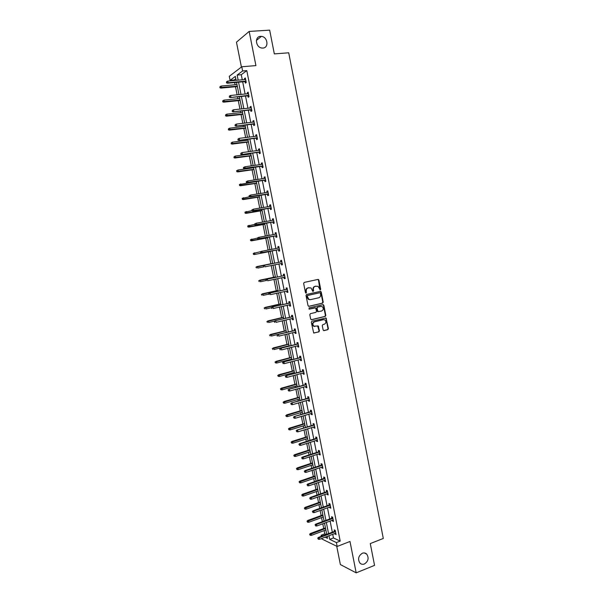 <?xml version="1.0" encoding="UTF-8"?>
<svg xmlns="http://www.w3.org/2000/svg" width="603" height="603" viewBox="0 0 603 603"><rect width="100%" height="100%" fill="white"/><g stroke="black" fill="none" stroke-linecap="round" stroke-linejoin="round"><path stroke-width="0.9" d="M362.305 553.26C358.348 555.921 357.571 559.207 359.968 563.127C361.242 564.318 362.727 564.604 364.416 563.978C368.38 561.265 369.134 557.971 366.684 554.082C365.433 552.928 363.971 552.657 362.305 553.26M260.579 36.368C254.368 36.459 255.612 47.516 261.898 48.036L262.878 48.067C269.134 47.916 267.74 36.768 261.408 36.384L260.579 36.368M320.276 289.93L320.69 289.206L318.904 280.116L317.985 279.423L304.244 282.408L303.648 283.44L305.457 292.621L306.113 293.103L306.301 291.196C306.12 289.485 306.754 288.385 308.208 287.887L311.005 287.902L312.867 291.453L313.643 290.789L313.409 289.606C313.228 287.91 313.861 286.809 315.301 286.319L318.052 286.319L320.276 289.93M320.005 289.907L318.497 280.161L317.796 279.46M305.849 293.088L305.894 291.234L306.301 291.196M312.957 291.49L313.002 289.651L313.409 289.606M336.723 546.228L340.371 564.566L356.185 572.85L374.553 565.358L370.28 543.574L383.297 538.456L288.716 52.8L274.327 53.901L269.669 30.15L249.167 31.424L236.466 42.172L241.411 67.046M323.118 329.947L324.037 330.61L327.828 329.66L328.409 328.62L326.057 318.007L311.902 321.218L311.306 322.266L313.673 332.962L318.866 331.899L319.454 330.859L318.233 325.967L313.899 326.178C312.369 324.437 312.565 322.997 314.48 321.851L323.449 319.673L324.881 319.907C326.427 321.633 326.253 323.072 324.346 324.233L322.861 324.595L322.273 325.635L323.118 329.947M235.811 78.752L234.152 79.98L230.09 80.35L229.283 76.302L241.78 66.767L255.921 65.599L249.167 31.424M241.78 66.767L242.617 70.973L237.137 75.073L238.155 80.154M332.743 534.311L333.467 537.936L340.198 541.11L246.793 70.611L242.617 70.973M340.198 541.11L336.399 542.564L337.167 546.446L321.844 538.992L321.738 538.464M356.185 572.85L349.989 541.486L337.167 546.446M322.635 303.166L323.223 302.133L321.248 292.056L320.321 291.37L306.618 294.452L306.023 295.493L308.027 305.668L308.962 306.347L322.635 303.166L322.221 303.188L322.809 302.163L320.834 292.093L320.178 291.4M323.849 305.337L325.816 315.392L325.236 316.424L311.6 319.718L310.666 319.047L309.814 314.706L310.409 313.658L315.972 312.339L316.56 311.299L315.603 307.839L309.271 309.113L309.03 307.907L322.929 304.658L323.849 305.337L323.434 305.359L325.401 315.407L325.816 315.392M234.152 79.98L234.258 80.501M234.665 82.543L235.102 84.752M235.502 86.726L237.115 94.814M237.514 96.819L237.891 98.711M238.283 100.656L239.964 109.09M240.356 111.065L240.672 112.64M241.057 114.555L242.813 123.336M243.197 125.273L243.446 126.54M243.823 128.424L245.647 137.552M246.024 139.444L246.22 140.409M246.589 142.255L248.481 151.722M248.851 153.584L248.979 154.24M249.341 156.056L251.3 165.87M252.092 169.827L254.119 179.98M254.835 183.561L256.931 194.053M257.571 197.271L259.735 208.103M260.308 210.944L262.539 222.115M263.029 224.587L265.328 236.09M265.75 238.2L268.109 250.034M268.463 251.783L270.853 263.775M271.214 265.554L273.558 277.297M273.981 279.43L276.249 290.789M276.747 293.277L278.94 304.251M279.506 307.085L281.624 317.683M282.257 320.864L284.299 331.085M285 334.612L286.968 344.456M287.744 348.33L289.636 357.798M289.983 359.554L290.118 360.217M290.473 362.011L292.289 371.109M292.651 372.888L292.839 373.845M293.201 375.669L294.942 384.39M295.304 386.191L295.553 387.435M295.922 389.289L297.588 397.641M297.957 399.465L298.259 401.003M298.636 402.879L300.234 410.862M300.603 412.716L300.965 414.532M301.342 416.439L302.864 424.052M303.241 425.929L303.663 428.04M304.048 429.962L305.495 437.213M305.872 439.112L306.354 441.509M306.739 443.461L308.118 450.351M308.502 452.273L309.038 454.948M309.429 456.923L310.733 463.451M311.125 465.395L311.713 468.358M312.113 470.363L313.341 476.528M313.741 478.496L314.389 481.737M314.789 483.764L315.949 489.568M316.349 491.566L317.05 495.086M317.464 497.136L318.55 502.585M318.949 504.598L319.711 508.404M320.125 510.477L321.143 515.573M321.55 517.608L322.364 521.693M322.786 523.788L323.728 528.53M324.143 530.595L324.791 533.859L326.178 534.507M321.316 536.338L321.098 535.245L322.469 535.901M324.791 533.859L321.098 535.245M236.127 80.335L235.343 76.415L230.09 80.35M325.145 537.183L327.519 538.321L327.143 536.429M326.72 534.303L324.497 523.155M324.075 521.06L321.844 509.859M321.429 507.786L319.183 496.533M318.768 494.483L316.515 483.169M316.108 481.149L313.846 469.782M313.447 467.785L311.163 456.358M310.771 454.383L308.48 442.911M308.088 440.959L305.789 429.426M305.404 427.504L303.09 415.912M302.714 414.012L300.392 402.367M300.015 400.498L297.678 388.792M297.309 386.945L294.965 375.187M294.603 373.363L292.244 361.544M291.882 359.75L289.515 347.878M289.161 346.107L286.779 334.175M286.433 332.426L284.043 320.442M283.696 318.723L281.292 306.678M280.953 304.982L278.541 292.877M278.209 291.211L275.782 279.046M275.45 277.403L273.016 265.184M272.692 263.571L270.242 251.3M269.925 249.687L267.468 237.409M267.144 235.75L264.694 223.479M264.355 221.791L261.906 209.512M261.566 207.794L259.117 195.523M258.762 193.767L256.313 181.495M255.958 179.702L253.509 167.43M253.147 165.606L250.697 153.335M250.328 151.481L247.878 139.21M247.501 137.318L245.052 125.055M244.667 123.125L242.218 110.862M241.826 108.894L239.383 96.631M238.984 94.633L236.534 82.37M328.982 535.728L329.713 539.368L336.399 542.564M238.554 82.189L240.996 94.43M241.396 96.427L243.838 108.676M244.23 110.643L246.672 122.891M247.057 124.821L249.499 137.069M249.876 138.961L252.318 151.21M252.687 153.072L255.137 165.328M255.499 167.152L257.941 179.408M258.295 181.194L260.745 193.45M261.091 195.206L263.534 207.462M263.88 209.181L266.322 221.444M266.662 223.125L269.104 235.389M269.435 237.039L271.878 249.303M272.202 250.923L274.644 263.172M274.968 264.792L277.395 276.996M277.727 278.639L280.146 290.782M280.478 292.447L282.89 304.538M283.229 306.234L285.626 318.263M285.973 319.982L288.355 331.959M288.701 333.7L291.083 345.617M291.437 347.388L293.797 359.245M294.158 361.046L296.51 372.842M296.872 374.667L299.216 386.41M299.585 388.257L301.915 399.947M302.284 401.817L304.605 413.454M304.982 415.346L307.289 426.924M307.673 428.846L309.972 440.363M310.364 442.316L312.648 453.78M313.04 455.755L315.316 467.159M315.716 469.157L317.977 480.508M318.376 482.536L320.63 493.827M321.037 495.877L323.283 507.123M323.698 509.188L325.929 520.381M326.344 522.477L328.56 533.61M333.467 537.936L329.713 539.368M246.793 70.611L241.268 74.712L242.278 79.777M242.677 81.812L245.112 94.023M245.504 96.02L247.939 108.239M248.33 110.198L250.758 122.417M251.142 124.339L253.577 136.557M253.953 138.449L256.388 150.675M256.75 152.521L259.184 164.747M259.546 166.571L261.981 178.797M262.335 180.576L264.77 192.809M265.116 194.558L267.551 206.791M267.898 208.502L270.332 220.736M270.664 222.417L273.099 234.65M273.43 236.301L275.865 248.534M276.182 250.147L278.616 262.373M278.94 263.978L281.36 276.159M281.684 277.795L284.096 289.915M284.428 291.581L286.832 303.641M287.164 305.329L289.553 317.329M289.9 319.047L292.274 330.994M292.621 332.735L294.988 344.622M295.342 346.393L297.694 358.22M298.048 360.014L300.392 371.787M300.754 373.604L303.09 385.325M303.452 387.171L305.774 398.832M306.151 400.701L308.457 412.301M308.834 414.201L311.133 425.748M311.517 427.663L313.801 439.157M314.193 441.102L316.469 452.544M316.861 454.511L319.123 465.893M319.522 467.883L321.776 479.212M322.175 481.232L324.422 492.5M324.829 494.543L327.06 505.766M327.474 507.832L329.69 518.995M330.112 521.082L332.321 532.193M241.268 74.712L237.137 75.073M334.484 531.379L334.19 529.916L335.253 530.391L336.09 534.62L334.906 533.489M331.861 518.196L331.575 516.733L332.622 517.178L333.467 521.414L332.411 520.962L332.276 520.283M329.238 504.982L328.944 503.52L329.992 503.935L330.836 508.186L329.788 507.756L329.645 507.048M326.6 491.739L326.313 490.284L327.354 490.669L328.198 494.92L327.158 494.528L327.007 493.782M323.962 478.465L323.675 477.011L324.708 477.365L325.56 481.631L324.52 481.269L324.361 480.478M321.316 465.162L321.03 463.707L322.062 464.031L322.914 468.305L321.881 467.973L321.716 467.152M318.67 451.828L318.376 450.381L319.402 450.667L320.253 454.948L319.228 454.654L319.055 453.795M316.01 438.464L315.723 437.017L316.741 437.273L317.6 441.569L316.575 441.298L316.394 440.401M313.349 425.07L313.063 423.623L314.073 423.849L314.932 428.153L313.914 427.919L313.726 426.984M310.681 411.645L310.387 410.198L311.397 410.394L312.256 414.706L311.246 414.502L311.05 413.537M308.005 398.184L307.718 396.744L308.721 396.902L309.58 401.229L308.57 401.063L308.374 400.053M305.322 384.699L305.035 383.259L306.03 383.387L306.897 387.721L305.894 387.586L305.683 386.538M302.631 371.184L302.344 369.745L303.339 369.835L304.206 374.184L303.211 374.079L302.992 372.993M299.94 357.632L299.653 356.2L300.641 356.26L301.508 360.617L300.52 360.541L300.294 359.426M297.241 344.049L296.955 342.617L297.935 342.647L298.802 347.011L297.822 346.974L297.588 345.813M294.528 330.436L294.249 329.012L295.221 329.004L296.096 333.384L295.116 333.376L294.875 332.178M291.822 316.794L291.535 315.369L292.508 315.331L293.382 319.718L292.402 319.748L292.161 318.512M289.101 303.121L288.814 301.696L289.779 301.628L290.654 306.023L289.689 306.083L289.432 304.809M286.372 289.417L286.093 287.993L287.051 287.887L287.925 292.297L286.968 292.387L286.704 291.076M283.644 275.677L283.357 274.259L284.315 274.116L285.196 278.533L284.239 278.661L283.968 277.312M280.908 261.906L280.621 260.488L281.571 260.315L282.453 264.747L281.503 264.905L281.224 263.519M278.156 248.089L277.877 246.695L278.82 246.484L279.702 250.923L278.759 251.119L278.48 249.702M275.398 234.228L275.126 232.864L276.068 232.615L276.95 237.069L276.008 237.296L275.729 235.871M272.639 220.329L272.375 218.995L273.302 218.723L274.192 223.178L273.257 223.442L272.971 222.01M269.865 206.399L269.609 205.103L270.536 204.786L271.425 209.256L270.498 209.558L270.212 208.11M267.091 192.44L266.843 191.174L267.762 190.827L268.652 195.304L267.732 195.643L267.438 194.189M264.31 178.443L264.061 177.214L264.981 176.83L265.87 181.322L264.958 181.691L264.664 180.229M261.521 164.415L261.28 163.217L262.192 162.802L263.089 167.302L262.177 167.709L261.883 166.232M258.725 150.358L258.491 149.197L259.396 148.745L260.292 153.252L259.388 153.697L259.094 152.212M255.921 136.27L255.702 135.132L256.599 134.65L257.496 139.172L256.592 139.647L256.298 138.155M253.117 122.138L252.898 121.045L253.788 120.517L254.692 125.055L253.795 125.567L253.494 124.06M250.298 107.982L250.087 106.919L250.976 106.362L251.873 110.899L250.991 111.449L250.69 109.942M247.479 93.789L247.275 92.764L248.15 92.169L249.054 96.721L248.18 97.302L247.871 95.779M244.652 79.566L244.449 78.571L245.323 77.938L246.235 82.505L245.353 83.124L245.052 81.593M244.449 78.571L245.436 78.48M247.275 92.764L248.255 92.666M250.087 106.919L251.067 106.814M252.898 121.045L253.871 120.932M255.702 135.132L256.667 135.012M258.491 149.197L259.463 149.069M261.28 163.217L262.245 163.081M264.061 177.214L265.026 177.071M266.843 191.174L267.8 191.023M269.609 205.103L270.566 204.945M272.375 218.995L273.325 218.829M275.126 232.864L276.084 232.683M277.877 246.695L278.827 246.506M281.503 264.905L282.445 264.717M284.239 278.661L285.181 278.465M286.968 292.387L287.902 292.184M289.689 306.083L290.623 305.864M292.402 319.748L293.337 319.522M295.116 333.376L296.05 333.142M297.822 346.974L298.749 346.74M300.52 360.541L301.447 360.3M303.211 374.079L304.131 373.83M305.894 387.586L306.814 387.33M308.57 401.063L309.49 400.791M311.246 414.502L312.166 414.231M313.914 427.919L314.826 427.64M316.575 441.298L317.487 441.012M319.228 454.654L320.14 454.361M321.881 467.973L322.786 467.672M324.52 481.269L325.424 480.96M327.158 494.528L328.062 494.211M329.788 507.756L330.685 507.432M332.411 520.962L333.308 520.63M335.034 534.13L335.924 533.791M313.002 289.651C312.821 287.948 313.454 286.855 314.894 286.365L316.032 286.108M305.894 291.234C305.713 289.53 306.354 288.43 307.801 287.933L308.955 287.676M308.653 306.347L322.221 303.188M320.374 293.231L319.726 292.757L307.703 295.47L307.281 296.201L308.826 299.359L310.522 299.646L318.738 297.761C320.17 297.264 320.796 296.163 320.615 294.475L320.374 293.231M309.995 299.699L308.419 299.397L307.131 297.483L307.296 295.508L319.319 292.794M311.261 319.718L324.821 316.439L325.401 315.407M314.902 307.764L309.007 309.098M321.701 310.975C323.63 309.814 323.796 308.359 322.206 306.633L320.804 306.407L317.653 307.146L317.057 308.178L318.015 311.638L321.701 310.975M318.135 311.743L317.216 311.073L316.65 308.201L317.238 307.168L320.397 306.43M323.434 305.359L322.824 304.681M314.758 326.487L313.492 326.185C311.962 324.444 312.158 323.004 314.073 321.866L323.035 319.68M313.861 333.052L318.452 331.899L319.04 330.859L317.63 325.884M323.668 330.595L327.414 329.66L327.994 328.627L326.027 318.595L325.454 317.932M220.02 86.606L219.884 87.752L220.02 86.606L221.158 86.048L221.489 87.669L220.909 88.106L237.371 86.553M220.201 87.51L237.296 86.184M221.158 86.048L236.971 84.571M220.909 88.106L219.884 87.752M226.773 82.581L226.592 81.661L226.442 82.837L228.077 82.754L227.746 81.096L245.632 79.475M245.956 81.119L228.077 82.754L227.474 83.206L246.032 81.503M226.442 82.837L227.474 83.206M227.746 81.096L226.592 81.661M222.854 100.678L222.711 101.809L222.854 100.678L223.984 100.121L224.316 101.741L223.728 102.148L240.145 100.467M223.035 101.583L240.077 100.128M223.984 100.121L239.76 98.523M223.728 102.148L222.711 101.809M225.673 114.728L225.53 115.836L225.673 114.728L226.811 114.163L227.135 115.784L226.547 116.16L242.919 114.351M225.854 115.625L242.851 114.042M226.811 114.163L242.534 112.437M226.547 116.16L225.53 115.836M229.653 96.947L229.464 96.028L229.313 97.189L230.957 97.113L230.625 95.455L248.459 93.691M248.783 95.334L230.346 97.535L248.851 95.681M229.313 97.189L230.346 97.535M230.625 95.455L229.464 96.028M232.524 111.284L232.336 110.364L232.185 111.502L233.828 111.442L233.497 109.791L251.278 107.877M251.602 109.512L233.21 111.841L251.662 109.829M232.185 111.502L233.21 111.841M233.497 109.791L232.336 110.364M228.492 128.741L228.341 129.833L228.492 128.741L229.622 128.175L229.947 129.788L229.351 130.142L245.677 128.198M228.673 129.637L245.625 127.919M229.622 128.175L245.308 126.321M229.351 130.142L228.341 129.833M235.389 125.582L235.208 124.663L235.049 125.786L236.685 125.733L236.361 124.09L254.089 122.025M254.413 123.66L236.067 126.11L254.466 123.947M235.049 125.786L236.067 126.11M236.361 124.09L235.208 124.663M231.303 142.723L231.153 143.8L231.303 142.723L232.434 142.15L232.758 143.763L232.155 144.094L248.436 142.014M231.484 143.612L248.391 141.773M232.434 142.15L248.067 140.175M232.155 144.094L231.153 143.8M238.245 139.843L238.064 138.931L237.899 140.032L239.542 139.994L239.218 138.351L256.893 136.142M257.217 137.77L238.924 140.341L257.27 138.034M237.899 140.032L238.924 140.341M239.218 138.351L238.064 138.931M234.107 156.667L233.949 157.73L234.107 156.667L235.23 156.094L235.554 157.707L234.951 158.009L251.187 155.808M234.281 157.556L251.142 155.589M235.23 156.094L250.825 153.991M234.951 158.009L233.949 157.73M241.094 154.074L240.914 153.162L240.748 154.247L242.391 154.217L242.067 152.582L259.689 150.23M260.014 151.85L241.765 154.541L260.059 152.077M240.748 154.247L241.765 154.541M242.067 152.582L240.914 153.162M236.564 170.739L237.077 171.471L236.564 170.739L238.027 170.008L238.351 171.614L237.74 171.893L253.931 169.556M237.077 171.471L253.893 169.375M236.904 170.581L238.027 170.008L253.577 167.785M237.74 171.893L236.745 171.629M243.408 167.521L243.589 168.433L243.944 168.267L243.763 167.363L243.408 167.521L244.908 166.775L262.486 164.28M243.763 167.363L244.908 166.775L245.233 168.41L244.607 168.704L262.848 166.096M243.944 168.267L262.81 165.9M243.589 168.433L244.607 168.704M239.353 184.608L239.873 185.355L239.353 184.608L240.816 183.892L241.14 185.49L240.529 185.747L256.674 183.282M239.873 185.355L256.637 183.124M239.693 184.465L256.32 181.541M240.529 185.747L239.534 185.498M246.243 181.676L246.423 182.581L246.597 181.526L246.243 181.676L247.743 180.938L265.275 178.3M246.597 181.526L247.743 180.938L248.067 182.573L247.434 182.837L265.629 180.078M246.778 182.43L265.591 179.92M246.423 182.581L247.434 182.837M242.135 198.447L242.655 199.201L242.135 198.447L243.597 197.739L243.921 199.337L243.303 199.57L259.403 196.977M242.655 199.201L259.38 196.849M242.474 198.319L249.604 196.782M243.303 199.57L242.316 199.329M249.077 195.794L249.258 196.691L249.077 195.794L250.569 195.071L268.049 192.289M249.431 195.658L250.569 195.071L250.901 196.699L250.26 196.94L268.395 194.03M249.612 196.563L268.373 193.902M249.258 196.691L250.26 196.94M244.908 212.248L245.429 213.017L244.908 212.248L246.371 211.555L246.695 213.145L246.077 213.356L262.132 210.635M245.429 213.017L262.109 210.537M245.255 212.135L252.039 210.598M246.077 213.356L245.089 213.138M251.896 209.874L252.077 210.779L251.896 209.874L253.396 209.166L270.822 206.241M252.25 209.754L253.396 209.166L253.72 210.786L253.079 211.005L271.162 207.952M252.431 210.658L271.146 207.847M252.077 210.779L253.079 211.005M247.675 226.027L248.202 226.803L247.675 226.027L249.145 225.341L249.461 226.932L248.835 227.112L264.853 224.263M248.202 226.803L264.838 224.195M248.021 225.921L254.798 224.339M248.835 227.112L247.856 226.909M254.715 223.924L254.896 224.829L254.715 223.924L256.215 223.223L273.589 220.163M255.069 223.819L256.215 223.223L256.539 224.844L255.891 225.04L273.928 221.836M255.25 224.715L273.913 221.768M254.896 224.829L255.891 225.04M250.441 239.768L250.969 240.559L250.441 239.768L251.903 239.097L252.227 240.68L251.594 240.838L267.566 237.861M250.969 240.559L267.559 237.823M250.788 239.677L257.541 238.049M251.594 240.838L250.614 240.642M257.519 237.944L257.7 238.841L257.519 237.944L258.37 237.424L276.355 234.047M257.88 237.853L259.019 237.258L259.343 238.871L258.695 239.037L276.679 235.69M258.061 238.75L276.671 235.652M257.7 238.841L258.695 239.037M254.345 254.534L270.272 251.428L254.345 254.534L253.373 254.353L253.546 253.403L253.373 254.353M253.2 253.479L260.805 251.624M253.546 253.403L254.662 252.815L254.979 254.398L253.72 254.278M260.323 251.926L260.865 252.747L260.323 251.926L261.167 251.398L279.106 247.908M260.684 251.85L261.823 251.255L262.147 252.868L261.491 253.004L279.423 249.514M260.865 252.747L279.423 249.506M260.504 252.823L261.491 253.004M255.943 267.152L256.471 267.966L255.943 267.152L257.413 266.503L257.73 268.086L263.775 266.858M256.298 267.091L272.662 263.421M256.78 266.616L272.662 263.405M281.85 261.717L263.963 265.335L281.857 261.732M263.488 265.817L263.662 266.707L263.488 265.817L264.619 265.214L264.943 266.827L282.174 263.323M263.963 265.335L263.119 265.878M258.687 280.802L259.222 281.624L258.687 280.802L260.157 280.161L260.473 281.737L266.059 280.553M259.041 280.749L275.367 276.958M259.516 280.252L275.36 276.92M284.586 275.481L266.745 279.242L284.593 275.526M266.277 279.747L266.458 280.644L266.277 279.747L267.408 279.151L267.732 280.757L284.91 277.116M266.745 279.242L265.908 279.8M261.423 294.415L261.958 295.251L261.423 294.415L262.893 293.789L263.209 295.364L268.78 294.136M261.785 294.385L278.058 290.465M262.252 293.857L278.043 290.397M287.314 289.206L269.526 293.118L287.329 289.282M269.066 293.646L268.689 293.684L269.24 294.535L269.066 293.646L270.197 293.043L270.513 294.648L287.646 290.872M269.526 293.118L268.689 293.684M264.159 308.005L264.694 308.849L264.159 308.005L265.621 307.387L265.938 308.955L271.501 307.681M264.513 307.982L280.749 303.942M264.981 307.432L280.727 303.844M290.035 302.91L272.3 306.957L290.058 303.015M271.84 307.515L272.021 308.404L271.84 307.515L272.971 306.912L273.287 308.51L290.375 304.59M272.021 308.404L271.644 308.427M272.3 306.957L271.471 307.538M266.88 321.557L267.415 322.417L266.88 321.557L268.35 320.954L268.667 322.515L274.584 321.113M267.242 321.55L283.433 317.389M267.702 320.969L283.41 317.261M292.757 316.575L275.066 320.766L292.779 316.711M274.614 321.354L274.795 322.236L274.614 321.354L275.737 320.743L276.061 322.341L293.096 318.286M274.795 322.236L274.418 322.251M275.066 320.766L274.237 321.361M269.601 335.08L270.136 335.946L269.601 335.08L271.071 334.484L271.38 336.044L286.417 332.351M269.963 335.08L286.108 330.806M270.415 334.477L286.078 330.648M295.462 330.21L277.825 334.544L295.5 330.376M277.38 335.155L277.553 336.037L277.38 335.155L278.503 334.544L278.82 336.135L295.809 331.952M277.553 336.037L277.176 336.037M277.825 334.544L277.003 335.155M272.315 348.572L272.85 349.454L272.315 348.572L273.777 347.991L274.094 349.544L289.086 345.738M272.677 348.587L288.784 344.192M273.121 347.961L288.747 344.012M298.168 343.816L280.576 348.285L298.206 344.004M280.139 348.926L280.312 349.808L280.139 348.926L281.262 348.315L281.578 349.906L298.515 345.579M280.312 349.808L279.935 349.793M280.576 348.285L279.762 348.911M275.021 362.034L275.556 362.923L275.021 362.034L276.491 361.461L276.8 363.014L291.754 359.087M275.383 362.064L291.445 357.549M275.827 361.408L291.407 357.338M276.8 363.014L275.556 362.923M300.867 357.391L283.32 362.004L300.912 357.609M282.89 362.667L283.071 363.549L282.89 362.667L284.013 362.056L284.33 363.639L301.221 359.177M283.32 362.004L282.513 362.637M283.071 363.549L284.33 363.639M277.719 375.458L278.262 376.362L277.719 375.458L279.189 374.9L279.498 376.453L294.415 372.405M278.089 375.503L294.106 370.875M278.518 374.825L294.06 370.634M279.498 376.453L278.262 376.362M303.558 370.928L286.063 375.684L303.611 371.184M285.641 376.378L285.814 377.252L285.641 376.378L286.757 375.759L287.073 377.342L303.92 372.744M286.063 375.684L285.257 376.332M285.814 377.252L287.073 377.342M280.41 388.86L280.953 389.772L280.41 388.86L281.88 388.309L282.189 389.855L297.068 385.701M280.787 388.92L296.759 384.171M281.209 388.211L296.706 383.9M282.189 389.855L280.953 389.772M306.241 384.443L288.799 389.327L306.301 384.722M288.377 390.051L288.551 390.925L288.377 390.051L289.493 389.432L289.809 391.008L306.61 386.282M288.799 389.327L287.993 389.99M288.551 390.925L289.809 391.008M283.101 402.231L283.644 403.158L283.101 402.231L284.571 401.688L284.88 403.234L299.714 398.96M283.47 402.299L299.405 397.43M283.892 401.568L299.344 397.136M284.88 403.234L283.644 403.158M308.924 397.92L291.528 402.947L308.985 398.229M291.113 403.693L291.287 404.568L291.113 403.693L292.229 403.075L292.545 404.651L309.294 399.789M291.528 402.947L290.721 403.626M291.287 404.568L292.545 404.651M285.784 415.573L286.327 416.507L285.784 415.573L287.254 415.045L287.563 416.583L302.352 412.196M286.154 415.648L302.05 410.666M286.576 414.894L301.982 410.341M287.563 416.583L286.327 416.507M311.593 411.367L294.249 416.537L311.661 411.706M293.842 417.306L294.015 418.18L293.842 417.306L294.95 416.688L295.266 418.256L311.97 413.259M294.249 416.537L293.45 417.223M294.015 418.18L295.266 418.256M288.453 428.876L289.003 429.826L288.453 428.876L289.244 428.19L289.93 428.364L290.231 429.894L304.982 425.394M288.837 428.974L304.681 423.871M289.244 428.19L304.613 423.525M290.231 429.894L289.003 429.826M314.261 424.791L296.962 430.09L314.336 425.153M296.563 430.889L296.736 431.756L296.563 430.889L297.671 430.263L297.988 431.831L314.645 426.705M296.962 430.09L296.163 430.791M296.736 431.756L297.988 431.831M291.128 442.157L291.679 443.115L291.128 442.157L291.912 441.464L292.598 441.652L292.907 443.182L307.613 438.569M291.505 442.263L307.311 437.047M291.912 441.464L307.236 436.67M292.907 443.182L291.679 443.115M316.922 438.177L299.668 443.612L300.384 443.808L316.997 438.569M299.276 444.434L299.45 445.3L299.276 444.434L300.384 443.808L300.701 445.376L317.306 440.115M299.668 443.612L298.877 444.328M299.45 445.3L300.701 445.376M293.789 455.408L294.339 456.373L293.789 455.408L294.573 454.7L295.259 454.911L295.568 456.441L310.236 451.707M294.174 455.521L309.934 450.192M294.573 454.7L309.852 449.793M295.568 456.441L294.339 456.373M319.575 451.534L302.374 457.104L303.09 457.33L319.658 451.956M301.982 457.956L302.156 458.823L301.982 457.956L303.09 457.33L303.407 458.883L319.967 453.501M302.374 457.104L301.583 457.828M302.156 458.823L303.407 458.883M296.442 468.621L297 469.601L296.442 468.621L297.226 467.905L297.92 468.139L298.221 469.662L312.851 464.823M296.834 468.757L312.55 463.315M297.226 467.905L312.467 462.878M298.221 469.662L297 469.601M322.228 464.86L305.073 470.566L305.789 470.815L322.319 465.312M304.688 471.44L304.862 472.307L304.688 471.44L305.789 470.815L306.105 472.368L322.62 466.85M305.073 470.566L304.289 471.305M304.862 472.307L306.105 472.368M299.096 481.812L299.653 482.799L299.096 481.812L299.872 481.081L300.565 481.337L300.874 482.86L315.467 477.908M299.487 481.955L315.165 476.4M299.872 481.081L315.075 475.94M300.874 482.86L299.653 482.799M324.866 478.156L307.764 483.998L308.487 484.269L324.964 478.631M307.379 484.895L307.553 485.762L307.379 484.895L308.487 484.269L308.796 485.814L325.266 480.169M307.764 483.998L306.98 484.752M307.553 485.762L308.796 485.814M301.741 494.973L302.299 495.975L301.741 494.973L302.51 494.226L303.211 494.505L303.52 496.028L318.067 490.963M302.133 495.131L317.766 489.455M302.51 494.226L317.675 488.973M303.52 496.028L302.299 495.975M327.504 491.422L310.447 497.4L311.178 497.694L327.602 491.927M310.07 498.319L310.244 499.186L310.07 498.319L311.178 497.694L311.487 499.239L327.911 493.458M310.447 497.4L309.671 498.161M310.244 499.186L311.487 499.239M304.379 508.103L304.945 509.113L304.379 508.103L305.148 507.349L305.857 507.651L306.158 509.166L320.668 503.987M304.771 508.269L320.366 502.487M305.148 507.349L320.268 501.975M306.158 509.166L304.945 509.113M330.135 504.658L313.123 510.771L313.854 511.08L330.24 505.193M312.753 511.713L312.927 512.573L312.753 511.713L313.854 511.08L314.163 512.625L330.55 506.724M313.123 510.771L312.346 511.54M312.927 512.573L314.163 512.625M307.017 521.203L307.575 522.221L307.017 521.203L307.779 520.434L308.487 520.758L308.789 522.273L323.261 516.982M307.409 521.384L322.967 515.49M307.779 520.434L322.854 514.947M308.789 522.273L307.575 522.221M332.758 517.864L315.799 524.105L316.53 524.444L332.871 518.429M315.437 525.077L315.603 525.937L315.437 525.077L316.53 524.444L316.839 525.982L333.173 519.952M315.799 524.105L315.022 524.889M315.603 525.937L316.839 525.982M309.641 534.273L310.206 535.306L309.641 534.273L310.402 533.497L311.118 533.843L311.419 535.351L325.854 529.954M310.04 534.469L325.552 528.462M310.402 533.497L325.439 527.896M311.419 535.351L310.206 535.306M335.381 531.039L318.459 537.416L319.206 537.778L335.494 531.627M318.105 538.411L318.278 539.27L318.105 538.411L319.206 537.778L319.507 539.308L335.796 533.15M318.459 537.416L317.691 538.215M318.278 539.27L319.507 539.308M320.276 289.252L320.69 289.206M306.128 292.417L306.535 292.38M313.236 290.827L313.643 290.789M314.894 286.365L315.301 286.319M307.801 287.933L308.208 287.887M318.497 280.161L318.904 280.116M320.834 292.093L321.248 292.056M322.809 302.163L323.223 302.133M307.296 295.508L307.703 295.47M306.882 296.231L307.281 296.201M307.131 297.483L307.53 297.445M324.821 316.439L325.236 316.424M314.66 307.771L315.067 307.749M317.238 307.168L317.653 307.146M316.65 308.201L317.057 308.178M317.216 311.073L317.623 311.05M314.073 321.866L314.48 321.851M318.196 326.547L318.61 326.54M319.04 330.859L319.454 330.859M318.452 331.899L318.866 331.899M326.027 318.595L326.442 318.588M327.994 328.627L328.409 328.62M327.414 329.66L327.828 329.66M318.06 279.543L318.474 279.498M320.419 291.483L320.826 291.445M308.419 299.397L308.826 299.359M317.608 311.653L318.015 311.638M323.035 304.764L323.449 304.741M313.492 326.185L313.899 326.178M317.819 325.974L318.233 325.967M325.643 318.015L326.057 318.007M256.418 40.401L261.408 36.384M364.31 552.959L366.684 554.082"/></g></svg>
